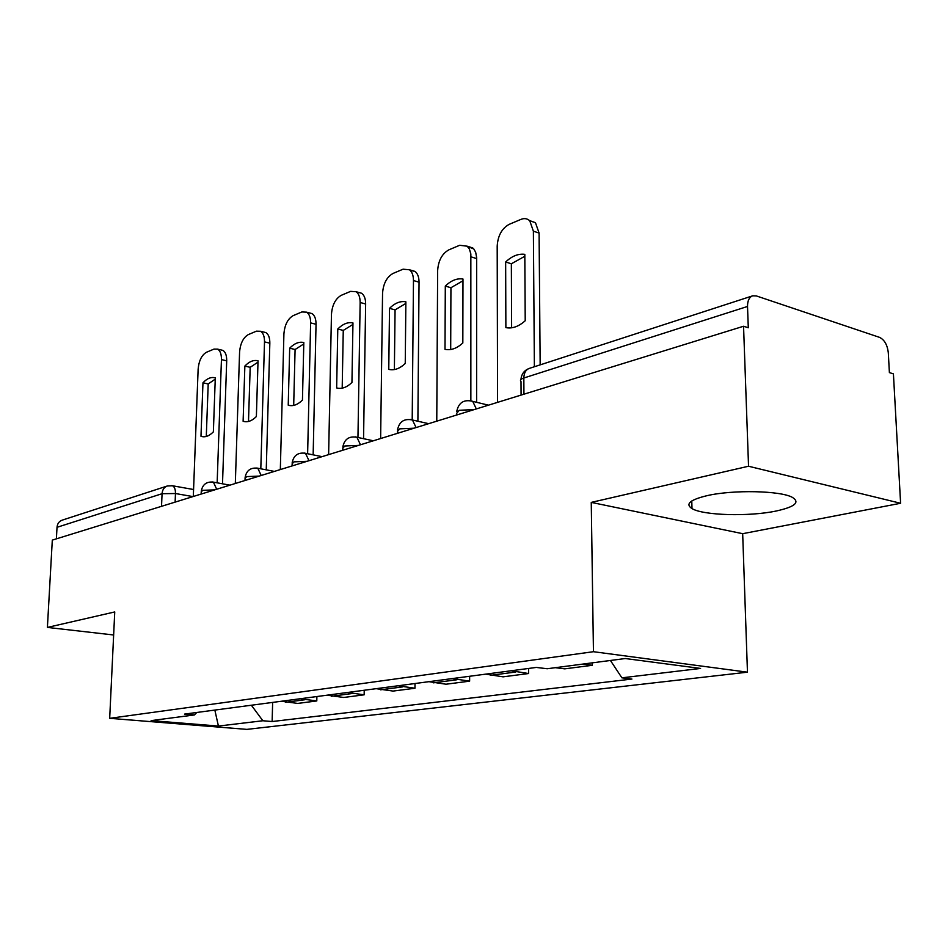 <?xml version="1.0" encoding="UTF-8"?>
<svg xmlns="http://www.w3.org/2000/svg" width="948" height="948" viewBox="0 0 948 948"><rect width="100%" height="100%" fill="white"/><g stroke="black" fill="none" stroke-linecap="round" stroke-linejoin="round"><path stroke-width="1.42" d="M707.042 495.662C690.037 499.762 685.025 504.075 691.993 508.59C703.179 515.475 748.967 516.779 776.08 511.043C794.839 506.919 800.29 502.369 792.421 497.392C780.595 490.614 732.887 489.63 707.042 495.662M900.6 503.269L748.541 466.238L743.552 326.254L52.306 540.111L47.4 627.422L114.744 611.946L109.684 718.323L246.883 729.379L747.462 672.179L742.675 533.688L900.6 503.269L893.419 373.879L889.39 372.6L888.3 352.798C887.399 344.918 884.472 339.775 879.519 337.358L756.397 295.942L752.688 295.823C749.216 297.174 747.498 300.729 747.522 306.465L523.841 378.003C520.701 379.082 519.753 380.267 521.009 381.582L521.08 395.079M748.541 466.238L591.256 502.393L593.448 651.703L109.684 718.323M743.552 326.254L748.292 327.759L747.522 306.465M47.4 627.422L113.653 634.982M56.382 538.855L57.022 527.301C57.378 523.675 59.096 521.282 62.189 520.144L167.381 485.969C164.17 487.165 162.392 489.749 162.061 493.707L57.022 527.301M281.307 701.259L297.708 703.416L316.798 700.951L300.291 698.747M316.881 696.543L316.798 700.951M327.084 695.192L343.721 697.467L364.162 694.813L347.43 692.49M364.222 690.263L364.162 694.813M376.166 688.675L393.029 691.08L414.975 688.236L398.018 685.771M415.011 683.52L414.975 688.236M428.923 681.671L446.01 684.219L469.627 681.162L452.457 678.555M469.639 676.268L469.627 681.162M485.803 674.123L503.08 676.836L528.581 673.53L511.209 670.757M528.546 668.459L528.581 673.53M555.267 667.688L564.747 668.85L592.346 665.283L582.842 664.086M592.31 662.842L592.346 665.283M251.362 705.229L262.869 720.753L218.419 726.061L151.123 720.61L194.399 714.946L196.746 712.481M262.869 720.753L272.135 721.535L631.925 679.052L621.912 677.832L700.584 668.435L625.289 658.528L547.221 668.743L536.319 667.428L184.505 714.105L194.399 714.946M747.462 672.179L593.448 651.703M742.675 533.688L591.256 502.393M272.645 702.409L272.135 721.535M621.912 677.832L610.429 660.472M218.419 726.061L214.841 710.076M206.285 436.471L208.204 383.952L215.255 379.117M221.074 349.954L222.839 350.369C225.47 351.933 226.762 355.417 226.702 360.833L222.507 483.8M202.967 382.791L200.976 436.27C204.969 437.656 209.093 436.187 213.371 431.861L215.291 377.873C211.25 376.723 207.138 378.371 202.967 382.791L208.204 383.952M217.151 482.816L221.441 359.6C221.5 354.173 220.22 350.689 217.59 349.125L213.975 349.101L206.391 352.301C201.651 355.121 198.902 360.75 198.132 369.199L193.309 496.491M200.976 436.27L203.559 436.791M248.494 421.469L250.177 367.314L257.998 362.136M263.734 332.061L265.878 332.594C268.557 334.277 269.872 337.808 269.836 343.188L266.246 469.853M244.857 366.07L243.115 421.268C247.392 422.63 251.812 421.066 256.375 416.539L258.034 360.809C253.685 359.695 249.288 361.449 244.857 366.07L250.177 367.314M260.807 468.798L264.504 341.873C264.539 336.481 263.224 332.949 260.558 331.267L256.422 331.172L248.317 334.597C243.257 337.571 240.342 343.413 239.583 352.135L235.317 483.492M243.115 421.268L245.354 421.741M293.69 405.4L295.089 349.516L303.787 343.946M309.392 312.899L312.022 313.598C314.712 315.411 316.051 318.978 316.039 324.287L313.148 454.85M289.685 348.177L288.228 405.187C292.837 406.55 297.577 404.855 302.448 400.115L303.822 342.536C299.13 341.458 294.425 343.342 289.685 348.177L295.089 349.516M307.626 453.736L310.624 322.889C310.636 317.556 309.297 313.989 306.607 312.165L301.855 311.963L293.169 315.637C287.754 318.801 284.673 324.88 283.914 333.886L280.324 469.568M288.228 405.187L290.017 405.59M342.192 388.147L343.259 330.414L352.94 324.429M358.368 292.351L361.603 293.252C364.281 295.207 365.632 298.786 365.644 304L363.558 438.699M337.784 328.992L336.647 387.933C341.636 389.273 346.731 387.459 351.945 382.482L352.964 322.924C347.904 321.882 342.844 323.908 337.784 328.992L343.259 330.414M357.953 437.49L360.145 302.495C360.133 297.269 358.794 293.679 356.116 291.723L350.606 291.368L341.28 295.314C335.474 298.656 332.191 304.995 331.456 314.309L328.624 454.625M336.647 387.933L337.855 388.218M394.38 369.566L395.067 309.877L405.851 303.431M410.152 270.358L415.046 271.424C417.665 273.522 419.004 277.1 419.04 282.172L417.89 421.232M389.51 308.349L388.763 369.365C394.155 370.68 399.653 368.713 405.246 363.487L405.874 301.82C400.388 300.824 394.937 303.005 389.51 308.349L395.067 309.877M412.202 419.869L413.47 280.549C413.423 275.465 412.096 271.886 409.489 269.777L403.066 269.196L393.017 273.451C386.772 277.017 383.288 283.63 382.554 293.276L380.634 438.533M450.691 349.516L450.928 287.73L462.968 280.786M467.459 246.433L473.787 248.945L475.671 252.287L476.666 257.607L476.619 402.296M445.299 286.083L445.003 349.326C450.857 350.594 456.806 348.485 462.825 342.975L462.98 279.02C457.031 278.096 451.13 280.454 445.299 286.083L450.928 287.73M470.86 400.649L470.848 253.957L469.39 249.04L467.186 246.196L459.661 245.283L448.807 249.869C442.064 253.685 438.343 260.593 437.644 270.595L436.767 421.161M511.624 327.807L511.351 263.781L524.825 256.268M529.529 220.564L535.466 222.697L539.092 233.066L540.159 364.873M505.651 261.992L505.877 327.629C512.264 328.861 518.71 326.562 525.216 320.744L524.813 254.348C518.331 253.495 511.944 256.043 505.651 261.992L511.351 263.781M534.376 366.746L533.38 231.182L529.766 220.789C527.278 218.49 524.327 218.028 520.902 219.403L509.135 224.368C501.848 228.456 497.878 235.697 497.19 246.077L497.558 402.355M474.249 409.572L459.259 410.283L456.723 413.292L456.723 414.999M414.051 428.2L399.76 428.851L397.496 431.435L397.473 433.331M358.474 445.394L344.835 445.987L342.797 448.226L342.761 450.253M307.022 461.309L293.963 461.866L292.138 463.809L292.079 465.93M259.231 476.097L246.717 476.607L245.07 478.302L244.999 480.494M214.746 489.855L202.73 490.329L201.237 491.822L201.154 494.062M192.977 496.598L175.463 493.529L162.061 493.707L161.527 506.327M175.119 502.12L175.463 493.529C175.51 489.298 174.503 486.715 172.429 485.767L167.381 485.969M515.759 672.025L490.317 675.367M456.948 679.752L433.39 682.844M402.45 686.921L380.575 689.8M351.791 693.581L331.421 696.259M304.592 699.79L285.585 702.29M216.665 489.263L213.418 482.141L212.577 481.975M261.186 475.493L257.809 468.229L256.766 468.004M309.001 460.692L305.505 453.31L304.213 453.014M360.489 444.766L356.91 437.265L355.287 436.874M416.089 427.56L412.463 420L410.425 419.443M476.323 408.932L472.72 401.36L470.137 400.577M523.936 394.202L523.841 378.003C523.983 372.931 525.808 369.732 529.28 368.405C524.28 370.301 521.495 373.998 520.95 379.496M171.718 485.625L193.57 489.524M221.441 359.6L226.702 360.833M264.504 341.873L269.836 343.188M310.624 322.889L316.039 324.287M360.145 302.495L365.644 304M413.47 280.549L419.04 282.172M471.038 256.849L476.678 258.591M533.38 231.182L539.092 233.066M691.993 508.59L691.779 500.982M229.949 485.163L213.418 482.141C206.617 481.394 202.564 484.392 201.26 491.135M274.387 471.405L257.809 468.229C250.699 467.317 246.468 470.398 245.094 477.484M322.059 456.652L305.505 453.31C298.063 452.196 293.607 455.36 292.15 462.825M373.346 440.784L356.91 437.265C349.077 435.89 344.373 439.149 342.809 447.053M428.65 423.673L412.463 420C404.192 418.258 399.203 421.611 397.485 430.025M488.469 405.175L472.72 401.36C463.928 399.144 458.595 402.556 456.699 411.598M529.28 368.405L752.688 295.823M217.59 349.125L222.839 350.369M260.558 331.267L265.878 332.594M306.607 312.165L312.022 313.598M356.116 291.723L361.603 293.252M409.489 269.777L415.046 271.424M467.186 246.196L472.815 247.961M529.766 220.789L535.466 222.697"/></g></svg>
